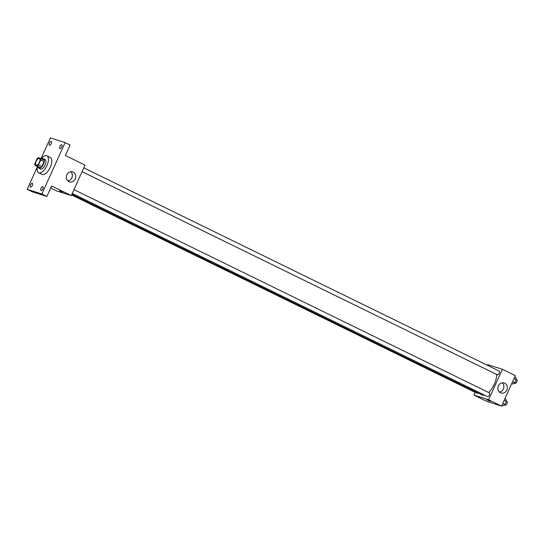 <?xml version="1.0" encoding="UTF-8"?>
<svg xmlns="http://www.w3.org/2000/svg" width="544" height="544" viewBox="0 0 544 544"><rect width="100%" height="100%" fill="white"/><g stroke="black" fill="none" stroke-linecap="round" stroke-linejoin="round"><path stroke-width="0.82" d="M36.278 165.192A3.665 1.673 116.1 0 1 36.176 165.145A3.665 1.673 116.1 0 1 36.285 161.126A3.665 1.673 116.1 0 1 39.392 158.569A3.665 1.673 116.1 0 1 39.338 162.479A3.665 1.673 116.1 0 1 36.278 165.192M38.515 164.886L40.718 159.997A4.971 2.271 116.1 0 0 40.678 158.426L38.325 157.678A4.971 2.271 116.1 0 0 37.053 158.834L34.843 163.717A4.971 2.271 116.1 0 0 34.884 165.288L37.244 166.042A4.971 2.271 116.1 0 0 38.515 164.886L41.861 166.518L44.064 161.636L40.718 159.997M34.884 165.288L38.23 166.926L40.589 167.674L37.244 166.042M40.678 158.426L44.023 160.058A4.971 2.271 116.1 0 1 44.064 161.636M41.861 166.518A4.971 2.271 116.1 0 1 40.589 167.674M38.026 166.824A5.229 2.387 -63.9 0 0 38.828 168.191A5.229 2.387 -63.9 0 0 43.275 164.546A5.229 2.387 -63.9 0 0 43.425 158.794A5.229 2.387 -63.9 0 0 41.854 158.998M43.425 158.794L45.098 159.616A5.229 2.387 116.1 0 1 45.023 165.199A5.229 2.387 116.1 0 1 40.65 169.075A5.229 2.387 116.1 0 1 40.501 169.014L38.828 168.191M41.296 158.726A9.418 4.298 116.1 0 1 46.94 155.856A9.418 4.298 116.1 0 1 46.798 165.913A9.418 4.298 116.1 0 1 38.93 172.876A9.418 4.298 116.1 0 1 38.665 172.774A9.418 4.298 116.1 0 1 37.468 166.552M46.94 155.856L50.286 157.488A9.418 4.298 116.1 0 1 50.143 167.552A9.418 4.298 116.1 0 1 42.276 174.515A9.418 4.298 116.1 0 1 42.01 174.406L38.665 172.774M61.771 146.968A2.094 0.952 116.1 0 1 59.935 148.553A2.094 0.952 116.1 0 1 59.996 146.254A2.094 0.952 116.1 0 1 61.771 144.799A2.094 0.952 116.1 0 1 61.771 146.968M42.86 188.85A2.094 0.952 116.1 0 1 41.024 190.441A2.094 0.952 116.1 0 1 41.086 188.142A2.094 0.952 116.1 0 1 42.86 186.68A2.094 0.952 116.1 0 1 42.86 188.85M32.361 185.511A2.094 0.952 116.1 0 1 30.525 187.102A2.094 0.952 116.1 0 1 30.586 184.804A2.094 0.952 116.1 0 1 32.361 183.342A2.094 0.952 116.1 0 1 32.361 185.511M51.272 143.63A2.094 0.952 116.1 0 1 49.436 145.221A2.094 0.952 116.1 0 1 49.497 142.922A2.094 0.952 116.1 0 1 51.272 141.46A2.094 0.952 116.1 0 1 51.272 143.63M37.454 166.607L27.2 189.319L41.881 193.984L65.096 142.582L50.408 137.918L41.065 158.61M50.701 188.027L56.596 190.917L71.284 195.582L51.632 185.966L46.9 196.438L32.218 191.774L27.2 189.319M46.9 196.438L41.881 193.984M71.284 195.582L85.041 165.124L65.382 155.509L70.108 145.037L65.096 142.582M68.898 181.648A5.25 4.658 -72.4 0 1 66.722 175.141A5.25 4.658 -72.4 0 1 72.644 171.87A5.25 4.658 -72.4 0 1 75.494 178.289A5.25 4.658 -72.4 0 1 69.462 181.88A5.25 4.658 -72.4 0 1 68.898 181.648M62.682 192.236L59.548 190.767L62.682 192.236M70.815 171.714A5.25 4.658 -72.4 0 1 72.08 177.201A5.25 4.658 -72.4 0 1 67.878 180.948M484.391 395.066A14.144 6.453 116.1 0 1 482.338 395.053A14.144 6.453 116.1 0 1 481.936 394.89L71.869 194.283M496.645 374.469A14.144 6.453 116.1 0 1 488.634 392.482M72.25 193.446L487.567 396.617A2.094 0.952 -63.9 0 0 489.342 395.155A2.094 0.952 -63.9 0 0 489.403 392.856A2.094 0.952 -63.9 0 0 489.342 392.836M478.013 392.965A2.094 0.952 116.1 0 1 477.122 393.305A2.094 0.952 116.1 0 1 477.068 393.278L71.584 194.915M83.803 167.851L499.236 371.083A2.094 0.952 116.1 0 1 499.208 373.313A2.094 0.952 116.1 0 1 497.461 374.864A2.094 0.952 116.1 0 1 497.4 374.836L82.083 171.666M475.164 392.353L473.933 395.073L488.614 399.745L502.37 369.281L487.682 364.616L487.383 365.282M502.37 369.281L515.331 375.625L501.582 406.082L486.894 401.418L473.933 395.073M501.582 406.082L488.614 399.745M500.446 392.768A5.25 4.658 -72.4 0 1 498.277 386.254A5.25 4.658 -72.4 0 1 504.193 382.99A5.25 4.658 -72.4 0 1 507.042 389.402A5.25 4.658 -72.4 0 1 501.01 392.992A5.25 4.658 -72.4 0 1 500.446 392.768M490.253 401.35L486.921 399.84M502.364 382.833A5.25 4.658 -72.4 0 1 503.628 388.321A5.25 4.658 -72.4 0 1 499.426 392.068M501.915 405.334L502.887 405.81L505.009 404.6L506.498 401.302L505.866 399.214L504.893 398.738M505.009 404.6L502.751 403.492M506.498 401.302L504.24 400.194M506.464 401.207L506.967 401.452A2.094 0.952 116.1 0 1 506.933 403.689A2.094 0.952 116.1 0 1 505.186 405.232A2.094 0.952 116.1 0 1 505.124 405.212L504.485 404.899M511.754 383.554L512.72 384.03L514.842 382.82L516.331 379.522L515.698 377.434L514.726 376.965M514.842 382.82L512.584 381.718M516.331 379.522L514.073 378.42M516.297 379.426L516.8 379.671A2.094 0.952 116.1 0 1 516.766 381.908A2.094 0.952 116.1 0 1 515.018 383.452A2.094 0.952 116.1 0 1 514.964 383.432L514.318 383.119M73.97 189.625L489.403 392.856"/></g></svg>
